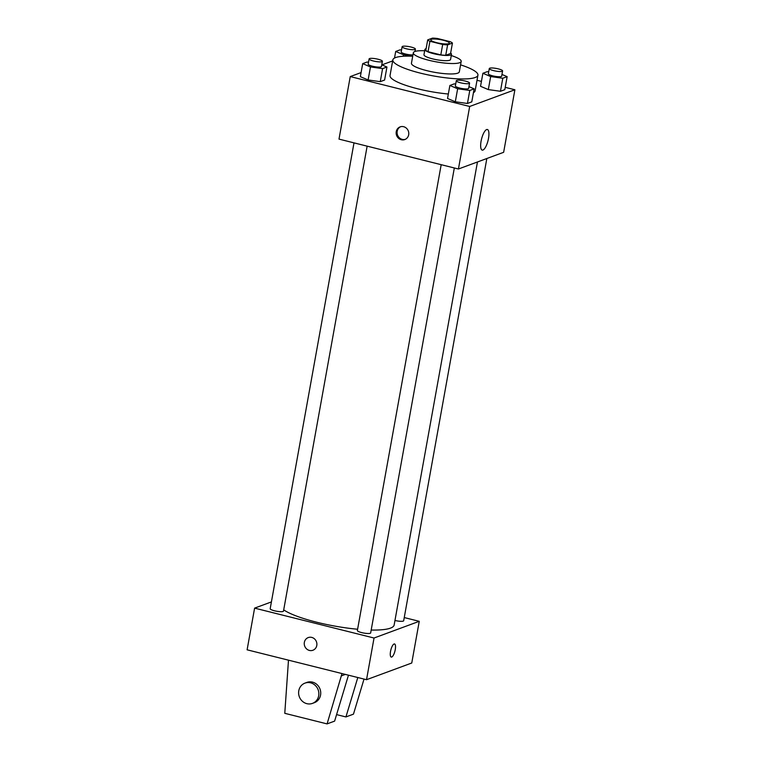 <?xml version="1.0" encoding="UTF-8"?>
<svg xmlns="http://www.w3.org/2000/svg" width="762" height="762" viewBox="0 0 762 762"><rect width="100%" height="100%" fill="white"/><g stroke="black" fill="none" stroke-linecap="round" stroke-linejoin="round"><path stroke-width="1.14" d="M436.778 42.701A9.458 1.886 -169.8 0 1 430.768 39.805A9.458 1.886 -169.8 0 1 440.407 39.634A9.458 1.886 -169.8 0 1 449.38 43.158A9.458 1.886 -169.8 0 1 436.778 42.701M447.608 44.863L452.438 43.082A12.84 2.553 -169.8 0 0 450.228 41.691L437.455 38.491A12.84 2.553 -169.8 0 0 432.54 38.1L427.701 39.881A12.84 2.553 -169.8 0 0 429.92 41.281L442.684 44.472A12.84 2.553 -169.8 0 0 447.608 44.863L445.732 55.293L450.571 53.502L452.438 43.082M429.92 41.281L428.044 51.702A12.84 2.553 -169.8 0 1 425.825 50.311L427.701 39.881M428.044 51.702L440.807 54.893L442.684 44.472M445.732 55.293A12.84 2.553 -169.8 0 1 440.807 54.893M426.12 48.673A13.506 2.686 10.2 0 0 425.758 48.797A13.506 2.686 10.2 0 0 424.901 49.511A13.506 2.686 10.2 0 0 437.721 54.55A13.506 2.686 10.2 0 0 451.495 54.302A13.506 2.686 10.2 0 0 450.637 53.092M451.495 54.302L450.552 59.512A13.506 2.686 -169.8 0 1 432.549 58.855A13.506 2.686 -169.8 0 1 423.967 54.721L424.901 49.511M424.682 50.768A24.317 4.839 10.2 0 0 414.861 51.511A24.317 4.839 10.2 0 0 413.328 52.816A24.317 4.839 10.2 0 0 436.407 61.884A24.317 4.839 10.2 0 0 461.191 61.427A24.317 4.839 10.2 0 0 451.266 55.55M413.328 52.816L411.451 63.236A24.317 4.839 10.2 0 0 434.531 72.304A24.317 4.839 10.2 0 0 459.315 71.847L461.191 61.427M412.718 56.236A43.224 8.601 10.2 0 0 395.573 57.579A43.224 8.601 10.2 0 0 392.84 59.884A43.224 8.601 10.2 0 0 433.864 76.01A43.224 8.601 10.2 0 0 477.926 75.19A43.224 8.601 10.2 0 0 460.572 64.846M477.926 75.19L475.117 90.83A43.224 8.601 -169.8 0 1 473.44 92.669M448.332 94.012A43.224 8.601 -169.8 0 1 417.5 88.744A43.224 8.601 -169.8 0 1 390.03 75.524L392.84 59.884M488.709 71.866L487.232 71.666L482.889 73.276L480.536 86.296L488.318 89.592L500.443 91.278L504.796 89.678L507.14 76.648L501.968 74.457M361.083 72.581L350.244 76.581L469.678 106.47L514.893 89.764L505.216 87.344M481.422 81.391L477.012 80.286M392.659 60.912L381.905 64.884M368.513 62.246L367.036 62.036L362.693 63.646L360.35 76.676L368.122 79.972L380.248 81.658L384.6 80.048L386.944 67.018L381.772 64.827M455.695 84.058L454.228 83.858L449.875 85.468L447.532 98.489L455.305 101.784L467.439 103.47L471.783 101.87L474.126 88.84L468.954 86.649M514.893 89.764L503.644 152.305L458.429 169.002L338.995 139.113L350.244 76.581M458.429 169.002L469.678 106.47M481.079 141.18A10.62 3.334 -75.9 0 1 487.366 129.502A10.62 3.334 -75.9 0 1 488.023 140.618A10.62 3.334 -75.9 0 1 482.203 150.114A10.62 3.334 -75.9 0 1 481.079 141.18M401.288 139.732A6.753 6.267 69.7 0 1 396.164 133.531A6.753 6.267 69.7 0 1 400.117 126.883A6.753 6.267 69.7 0 1 408.337 131.045A6.753 6.267 69.7 0 1 404.803 139.551A6.753 6.267 69.7 0 1 401.288 139.732M405.27 139.351A6.753 6.267 69.7 0 1 402.241 139.379A6.753 6.267 69.7 0 1 397.135 133.455A6.753 6.267 69.7 0 1 400.602 126.721M357.607 629.241A58.141 11.573 -169.8 0 1 316.659 622.211A58.141 11.573 -169.8 0 1 283.702 609.867M477.46 161.973L394.144 625.021A58.141 11.573 -169.8 0 1 371.18 630.05M441.188 164.687L357.368 630.536A6.753 1.343 10.2 0 0 363.779 633.051A6.753 1.343 10.2 0 0 370.665 632.927L454.323 167.983M367.141 146.161L283.483 611.105A6.753 1.343 -169.8 0 1 274.482 610.781A6.753 1.343 -169.8 0 1 270.186 608.714L354.006 142.875M486.842 158.506L403.679 620.735A6.753 1.343 -169.8 0 1 394.964 620.478M271.405 601.923L254.603 608.124L374.037 638.023L419.252 621.316L404.241 617.563M374.037 638.023L366.532 679.704L247.107 649.815L254.603 608.124M366.532 679.704L411.756 663.007L419.252 621.316M391.249 657.063A6.753 2.124 104.1 0 0 391.716 657.025A6.753 2.124 -75.9 0 1 391.258 657.063A6.753 2.124 -75.9 0 1 390.839 649.996A6.753 2.124 -75.9 0 1 394.535 643.957A6.753 2.124 -75.9 0 1 395.116 650.329A6.753 2.124 -75.9 0 1 391.725 657.025A6.753 2.124 104.1 0 0 395.107 650.338A6.753 2.124 104.1 0 0 394.535 643.957M308.229 637.584A6.753 6.267 -110.3 0 0 304.352 642.356A6.753 6.267 69.7 0 1 308.229 637.584A6.753 6.267 69.7 0 1 316.449 641.747A6.753 6.267 69.7 0 1 312.906 650.253A6.753 6.267 69.7 0 1 306.543 648.872A6.753 6.267 69.7 0 1 304.352 642.356A6.753 6.267 -110.3 0 0 306.543 648.872A6.753 6.267 -110.3 0 0 312.915 650.253M336.575 714.604L345.919 716.937L357.807 677.523M348.463 675.189L334.613 721.119L327.079 723.9L284.778 713.318L288.484 660.178M304.99 683.114L306.867 682.419A10.801 10.03 69.7 0 1 320.021 689.077A10.801 10.03 69.7 0 1 314.354 702.688L312.477 703.383A10.801 10.03 69.7 0 1 302.285 701.173A10.801 10.03 69.7 0 1 298.78 690.753A10.801 10.03 69.7 0 1 304.99 683.114A10.801 10.03 69.7 0 1 318.145 689.772A10.801 10.03 69.7 0 1 312.477 703.383M341.986 673.56L327.079 723.9M364.026 679.085L353.454 714.156L345.919 716.937M345.348 674.408L341.586 675.799M449.875 85.468L457.648 88.763L469.783 90.449L474.126 88.84M469.582 83.134L468.649 88.344A6.753 1.343 -169.8 0 1 459.648 88.021A6.753 1.343 -169.8 0 1 455.352 85.954L456.295 80.743A6.753 1.343 -169.8 0 1 463.182 80.62A6.753 1.343 -169.8 0 1 469.582 83.134A6.753 1.343 -169.8 0 1 460.581 82.81A6.753 1.343 -169.8 0 1 456.295 80.743M447.532 98.489L455.305 101.784L457.648 88.763M455.305 101.784L467.439 103.47L469.783 90.449M467.439 103.47L471.783 101.87M482.889 73.276L490.661 76.562L502.787 78.257L507.14 76.648M502.596 70.942L501.663 76.152A6.753 1.343 -169.8 0 1 492.662 75.829A6.753 1.343 -169.8 0 1 488.366 73.762L489.299 68.551A6.753 1.343 -169.8 0 1 496.186 68.428A6.753 1.343 -169.8 0 1 502.596 70.942A6.753 1.343 -169.8 0 1 493.595 70.618A6.753 1.343 -169.8 0 1 489.299 68.551M480.536 86.296L488.318 89.592L490.661 76.562M488.318 89.592L500.443 91.278L502.787 78.257M500.443 91.278L504.796 89.678M362.693 63.646L370.465 66.942L382.591 68.628L386.944 67.018M382.4 61.312L381.467 66.532A6.753 1.343 -169.8 0 1 372.466 66.199A6.753 1.343 -169.8 0 1 368.17 64.132L369.113 58.922A6.753 1.343 -169.8 0 1 375.99 58.798A6.753 1.343 -169.8 0 1 382.4 61.312A6.753 1.343 -169.8 0 1 373.399 60.989A6.753 1.343 -169.8 0 1 369.113 58.922M360.35 76.676L368.122 79.972L370.465 66.942M368.122 79.972L380.248 81.658L382.591 68.628M380.248 81.658L384.6 80.048M401.526 50.044L400.05 49.844L395.697 51.454L403.479 54.75L412.747 56.036M412.956 54.893A6.753 1.343 -169.8 0 1 405.47 54.007A6.753 1.343 -169.8 0 1 401.183 51.94L402.117 46.73A6.753 1.343 -169.8 0 1 409.003 46.606A6.753 1.343 -169.8 0 1 415.414 49.12A6.753 1.343 -169.8 0 1 406.413 48.797A6.753 1.343 -169.8 0 1 402.117 46.73M394.516 58.045L395.697 51.454M403.203 56.264L403.479 54.75M414.995 51.464L415.414 49.12"/></g></svg>
